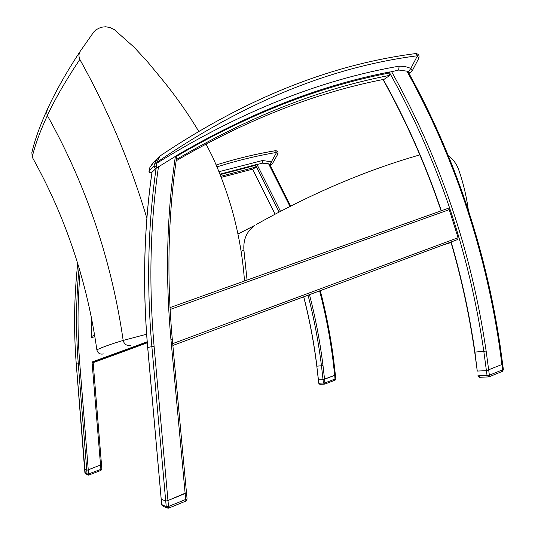 <?xml version="1.0" encoding="UTF-8"?>
<svg xmlns="http://www.w3.org/2000/svg" width="535" height="535" viewBox="0 0 535 535"><rect width="100%" height="100%" fill="white"/><g stroke="black" fill="none" stroke-linecap="round" stroke-linejoin="round"><path stroke-width="0.8" d="M146.61 334.228L123.17 340.441C111.588 343.878 102.814 347.008 96.848 349.816C97.778 353.234 99.971 354.605 103.422 353.929M47.247 109.575C39.911 125.792 34.788 140.096 31.879 152.495L32.187 157.069C35.022 145.132 40.085 131.289 47.368 115.547C54.563 99.864 65.384 81.159 79.822 59.425C78.632 56.65 78.705 54.015 80.043 51.534L93.772 31.986L95.952 29.786L101.008 27.265L105.649 26.763L109.802 27.486L114.309 29.626L134.145 47.254L147.58 61.839L161.276 78.418C175.105 95.19 187.551 112.778 198.625 131.189M32.187 157.069C65.578 216.922 87.131 281.169 96.848 349.816M146.884 218.253C130.353 162.968 107.996 110.023 79.822 59.425M206.002 143.962L212.255 156.166C220.092 173.333 226.613 190.975 231.829 209.091L232.036 209.827C238.556 233.033 242.716 256.753 244.508 281.002M130.058 345.456L130.807 345.262C126.815 346.038 124.267 344.433 123.17 340.441C111.561 260.338 86.295 185.377 47.368 115.547L46.665 112.363L47.388 109.274C51.387 100.533 56.302 91.017 62.113 80.731C67.183 71.77 73.161 62.04 80.043 51.534M241.091 251.283L243.893 249.992C243.178 239.386 246.842 231.167 254.881 225.342L237.935 233.962M243.893 249.992L247.056 280.093M468.339 210.161C466.5 196.352 463.27 182.843 458.656 169.642C456.562 163.864 453.118 159.236 448.323 155.759M420.075 154.822C366.535 170.083 311.965 193.282 256.379 224.419M176.343 159.544C248.534 116.931 319.749 88.857 389.988 75.301L388.758 73.101C319.107 86.55 248.467 114.222 176.838 156.133M152 172.29L152.014 172.237C143.922 228.512 142.491 286.921 147.72 347.462L147.72 347.483M186.421 492.655L167.963 500.526L165.716 501.074L161.236 499.182M165.716 501.074L151.86 346.493C146.51 284.894 147.921 225.496 156.1 168.304L152.014 172.237M391.48 71.429C415.702 114.737 435.784 159.958 451.734 207.085C467.409 253.47 478.878 301.459 486.141 351.06L483.814 351.301C476.585 301.867 465.162 254.038 449.554 207.814C433.617 160.707 413.528 115.506 389.293 72.225L398.762 70.038L406.914 71.168L408.285 72.125M389.293 72.225L387.728 73.308M502.659 364.215L486.409 370.668L483.814 351.301L474.705 352.104C469.269 314.5 461.337 277.819 450.911 242.061M480.049 377.215L478.096 375.824L487.037 375.403L488.769 376.894L489.378 375.195L487.037 375.403L486.402 370.668L477.227 371.063M172.865 345.456L457.692 239.54L458.08 237.714L449.239 209.66L447.949 208.403L447.166 208.677M156.1 168.304L176.904 155.444M389.988 75.301L384.15 79.3C315.717 92.602 246.388 119.766 176.169 160.781M501.95 364.669L499.275 345.021L500.031 344.935C485.332 247.25 454.717 156.253 408.192 71.951M165.736 501.081L166.231 506.565L167.883 508.243L168.712 508.123L168.518 506.484L166.231 506.565L161.737 504.612M187.029 499.015L185.712 499.449L185.872 501.088L168.779 508.063M166.84 507.809L163.369 506.371L161.744 504.719L161.262 499.336M186.474 492.675L185.163 493.537L185.712 499.449L168.518 506.484L167.983 500.526L165.917 501.094M167.983 500.526L185.163 493.537M488.769 376.894L489.13 376.8M502.452 371.343L503.395 369.665L502.632 369.772L502.258 371.397M451.132 241.974C461.571 277.759 469.509 314.46 474.953 352.09L477.227 371.116M477.287 371.15L474.705 352.11M216.963 166.9C236.878 160.587 256.76 155.765 276.595 152.428L271.359 161.817L262.551 160.507L262.384 163.188M151.639 172.517L151.759 172.464C151.251 173.093 150.362 172.919 149.105 171.949L149.466 168.612M154.013 166.271C154.695 167.997 155.484 168.599 156.38 168.057L156.247 167.047L153.94 166.224L154.943 163.142L156.601 163.362L159.784 156.153M151.88 172.384L151.88 172.384C150.756 173.133 149.767 172.758 148.917 171.253L149.96 167.381M149.506 168.505L149.967 167.341M150.001 167.294L154.448 161.356M159.744 156.18L158.079 157.745L155.451 161.898L157.069 162.212C243.953 102.439 330.75 66.955 417.46 55.76L415.421 53.62M156.247 167.047L156.601 163.362C238.71 112.383 319.562 79.982 399.163 66.153L398.649 70.065M148.977 171.08L153.94 166.224M220.126 174.664L255.222 165.402L256.104 166.987L220.768 176.316M92.702 362.476L147.245 342.454M147.245 342.44L92.642 362.429M92.97 362.362L92.762 361.76M84.624 469.362L86.757 470.238L88.242 469.837L101.483 464.627L93.184 362.904L92.04 362.021L100.975 470.379L88.803 475.06M333.713 361.152L333.111 361.225L334.716 375.323L335.405 374.981L334.729 375.323L335.091 380.131L324.992 384.016M269.76 164.466L268.597 163.797L262.458 163.175L255.456 164.874L279.103 212.02M254.439 165.582L255.456 164.874M318.439 379.904L316.82 366.187L318.345 379.877L323.026 379.656L334.716 375.323M94.849 336.595L91.732 337.712L91.231 316.7M303.76 296.778C309.611 319.462 313.991 342.601 316.907 366.181L323.013 365.612C320.017 341.49 315.503 317.837 309.484 294.651M221.182 177.379L253.075 169.06L256.104 166.987M79.093 267.975C76.01 299.346 75.736 331.232 78.27 363.633L87.071 474.003L88.221 475.16L88.783 475.08L88.576 473.916L87.071 474.003L84.931 473.087M101.483 464.654L101.851 468.988L88.576 473.916L88.255 469.837L86.871 470.245M101.001 470.359L101.837 469.008L100.975 470.379L88.797 475.073M87.486 474.853L84.931 473.121L84.637 469.416M93.184 362.904L101.496 464.627L88.255 469.837L79.755 363.466C77.314 332.422 77.461 301.834 80.197 271.72M308.033 295.193C314.005 318.258 318.486 341.785 321.468 365.773L323.421 383.047L324.932 384.05L324.972 382.899L318.74 383.254L319.81 384.317M335.124 380.117L335.846 378.894L335.144 378.987L324.972 382.899L324.558 379.221L323.2 379.629M320.284 384.257L318.827 383.261L318.452 379.904M323.013 365.612L324.544 379.221L334.729 375.323M451.052 242.542L443.976 244.635M158.487 166.652C150.141 224.252 148.676 284.112 154.087 346.232L147.72 347.462L161.697 504.659M383.261 79.481C406.573 121.418 425.934 165.181 441.328 210.763M154.087 346.232L167.963 500.526M172.25 339.437L170.932 339.484C165.255 275.98 166.753 214.876 175.413 156.187M185.143 493.537L170.932 339.484M447.949 208.403L169.996 307.598L447.889 208.416M449.239 209.66L170.097 309.491M172.691 343.624L458.08 237.714M486.141 351.06L489.378 375.195L502.632 369.772L501.937 364.669M499.275 345.021C484.523 246.989 453.74 155.705 406.914 71.168M275.264 150.75C255.603 154.04 235.902 158.788 216.153 164.994C235.962 158.748 255.737 153.98 275.465 150.683L275.364 150.696M276.595 152.428L275.465 150.683C277.632 150.863 278.414 152.007 277.819 154.1L276.595 152.428M262.551 160.507L218.942 171.708M219.932 174.183L255.797 164.706M277.812 154.113L272.482 163.61M271.359 161.817L272.603 163.476L271.94 164.232L269.921 164.459L271.359 161.817M155.451 161.898L154.943 163.142M418.785 58.295L417.46 55.76L410.867 68.34L405.055 66.507L399.163 66.153M176.864 155.391C248.869 113.213 319.87 85.393 389.861 71.931M408.265 72.091L410.867 68.34L412.217 70.841M408.392 72.325L411.214 71.991L412.251 70.781L418.818 58.228C419.587 55.453 418.557 53.901 415.722 53.574C330.53 64.514 245.204 98.707 159.764 156.16L158.166 157.644M85.292 473.916L76.278 364.101L79.755 363.466M84.61 469.382L76.264 364.108C73.616 329.975 74.111 296.457 77.749 263.534M268.597 163.797L289.957 206.416M319.609 290.886C325.601 313.871 330.102 337.317 333.111 361.225M280.467 211.305L256.934 164.365M94.641 335.325L91.679 336.381L94.641 335.325M147.192 341.791L92.04 362.021M147.272 342.808L93.03 362.73L147.272 342.808M275.077 214.147L252.614 169.16M254.881 225.342L237.955 234.089M151.973 172.29C143.882 228.565 142.45 286.954 147.673 347.476L161.195 499.249M441.107 210.843C425.706 165.248 406.339 121.478 383.013 79.528M176.951 155.377C168.144 214.267 166.599 275.612 172.303 339.411L186.481 492.748M502.666 364.248L500.031 344.935M167.883 508.243L168.712 508.123M185.912 501.074L187.089 499.081L186.501 492.748M185.872 501.088L168.746 508.11M161.697 504.692L162.245 505.849M502.372 371.377L489.211 376.774M477.849 375.824L479.434 377.302M488.435 376.907L479.808 377.289M502.659 364.268L503.395 369.665M270.249 165.348L271.747 164.359M152.89 162.921L149.981 167.321M409.014 73.449L410.967 72.158M153.01 162.794L158.079 157.745M335.385 374.981L333.813 361.145C330.79 337.184 326.276 313.684 320.271 290.639M290.579 206.102L269.727 164.399M77.735 263.501C74.097 296.437 73.603 329.975 76.264 364.101M316.82 366.187C313.905 342.614 309.524 319.489 303.673 296.811M252.527 169.187L274.997 214.194M88.221 475.16L88.783 475.08M101.496 464.627L101.851 468.988M335.091 380.131L324.959 384.036M324.444 384.117L320.097 384.311M318.74 383.254L318.365 379.904M335.405 374.981L335.846 378.894"/></g></svg>
